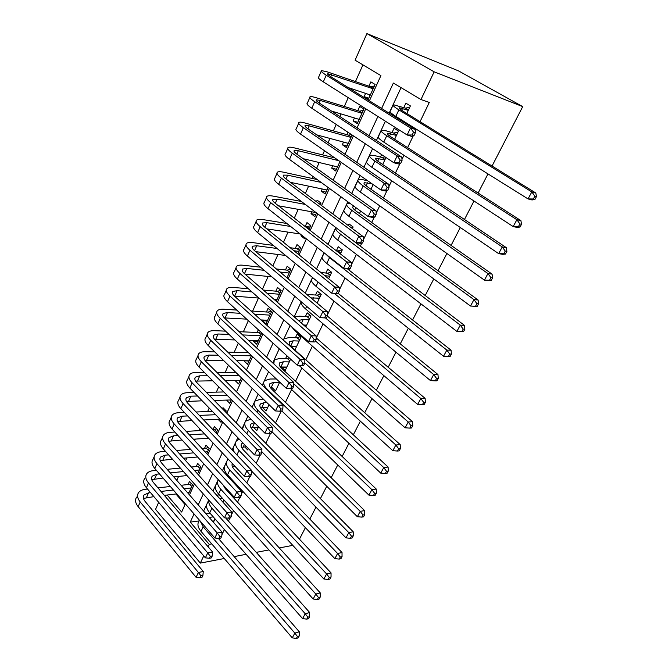 <?xml version="1.0" encoding="UTF-8"?>
<svg xmlns="http://www.w3.org/2000/svg" width="672" height="672" viewBox="0 0 672 672"><rect width="100%" height="100%" fill="white"/><g stroke="black" fill="none" stroke-linecap="round" stroke-linejoin="round"><path stroke-width="1.01" d="M369.407 100.817L380.906 75.617L355.085 60.186L366.904 33.6L458.548 70.904L522.724 106.613L492.055 166.034M203.742 555.904L200.315 563.102L155.551 509.368L158.676 502.32M362.939 64.873L355.454 81.572M352.17 88.906L351.775 89.796M348.247 97.667L344.299 106.47M340.973 113.904L339.814 116.5M336.244 124.463L333.354 130.906M329.977 138.44L328.087 142.666M324.475 150.721L322.61 154.888M319.2 162.515L316.596 168.311M312.95 176.459L312.068 178.433M308.608 186.144L305.34 193.452M298.217 209.345L294.294 218.106M288.011 232.126L283.466 242.281M277.99 254.495L272.84 265.994M268.153 276.461L262.416 289.262M258.485 298.049L252.638 311.102M248.346 320.662L243.331 331.876M238.291 343.123L234.175 352.304M228.413 365.173L225.187 372.38M218.719 386.812L216.342 392.12M209.202 408.064L207.648 411.533M199.853 428.929L199.088 430.626M195.3 439.093L194.645 440.546M186.866 457.918L185.648 460.639M178.576 476.431L176.803 480.379M398.782 118.222L403.259 121.019M406.812 113.509L410.399 105.916L405.871 103.169L403.788 107.587M394.632 139.255L398.504 131.065L394.069 128.243L392.02 132.577M382.687 164.506L385.988 157.525M370.969 189.26L373.178 184.59M359.478 213.545L360.646 211.084M352.372 228.572L353.128 226.985L349.012 223.919L348.264 225.498M340.385 253.915L342.3 249.866L338.26 246.75L336.403 250.698M328.633 278.754L331.666 272.328L327.709 269.161L325.878 273.042M317.117 303.089L321.233 294.395L317.344 291.178L315.546 294.983M305.827 326.953L310.976 316.058L307.163 312.799L305.399 316.537M291.463 346.13L291.245 346.601L294.949 349.936L300.913 337.344L297.158 334.034L295.428 337.714M281.635 367.004L285.163 370.633L290.598 359.134M271.975 387.517L275.545 390.961L279.72 382.133M262.744 407.669L266.087 410.953L269.052 404.687M253.68 427.468L256.788 430.601L258.586 426.804M244.751 446.914L247.649 449.912L248.312 448.51M232.63 481.664L233.05 480.782M222.936 502.152L223.961 499.993M188.504 493.769L192.578 484.84L189.521 481.387L188.11 484.504M197.56 473.903L200.794 466.813L197.686 463.394L196.249 466.561M206.774 453.684L209.143 448.501L205.985 445.116L204.523 448.333M216.166 433.096L217.627 429.895L214.418 426.535L212.965 429.736M225.725 412.129L226.254 410.97L222.986 407.652L222.466 408.803M240.08 380.638L235.276 380.579M248.993 361.082L244.28 360.738M258.056 341.208L253.218 341.048L253.445 340.553M258.342 329.759L257.116 332.455M267.271 320.989L262.441 320.729L262.76 320.015M262.441 320.729L265.952 323.887L271.597 311.497L268.052 308.364L266.406 311.984M276.646 300.426L275.142 300.308M276.259 301.274L281.14 290.564L277.528 287.473L275.856 291.161M286.952 277.822L290.85 269.27L287.171 266.221L285.474 269.968M297.856 253.898L300.737 247.598L296.99 244.6L295.26 248.413M302.929 236.141L300.964 235.838L301.375 234.923M308.977 229.513L310.792 225.54L306.978 222.592L305.214 226.472M315.806 214.528L311.018 213.679L311.867 211.806M320.317 204.632L321.031 203.078L317.142 200.189L316.436 201.743M326.038 192.1L321.258 191.108L322.224 188.992M336.445 169.26L331.691 168.134L332.774 165.749M347.046 146L342.308 144.74L343.518 142.078M347.97 132.258L346.878 134.669M357.848 122.321L353.119 120.918L354.455 117.97M353.119 120.918L357.26 123.614L363.888 109.066L359.705 106.411L357.773 110.662M175.93 493.987L185.06 504.571M218.072 419.269L221.054 422.36L221.693 420.974M226.54 400.092L229.74 403.318L231.445 399.58M235.225 380.68L238.568 383.956L241.382 377.782M244.146 361.032L247.54 364.266L251.504 355.572M253.218 341.048L256.67 344.249L261.828 332.934M300.964 235.838L304.735 238.82L305.155 237.896M311.018 213.679L314.866 216.602L316.529 212.94M321.258 191.108L325.172 193.981L328.138 187.488M331.691 168.134L335.672 170.957L339.982 161.507M342.308 144.74L346.366 147.504L352.069 134.988M365.61 93.4L364.132 96.65L368.348 99.28L375.11 84.462L370.843 81.866L368.878 86.192M219.534 539.717L220.265 538.188M221.894 534.778L224.398 529.561M228.463 521.086L229.95 517.994M231.588 514.567L233.503 510.586M237.552 502.144L239.812 497.423M241.466 493.979L242.76 491.291M246.8 482.866L249.866 476.473M251.53 473.004L252.185 471.643M256.208 463.26L260.114 455.112M265.776 443.302L270.547 433.348M275.52 422.982L281.19 411.163M285.44 402.31L291.589 389.5M295.546 381.251L301.896 368.012M305.827 359.814L312.388 346.13M316.302 337.982L323.081 323.837M327.642 314.345L333.976 301.123M339.394 289.834L345.08 277.981M348.919 269.984L349.574 268.607M351.397 264.818L356.404 254.386M360.209 246.456L361.788 243.155M363.644 239.282L367.937 230.328M371.717 222.466L374.254 217.165M376.152 213.217L379.705 205.808M383.443 198.005L386.988 190.63M388.92 186.589L391.7 180.793M395.413 173.065L399.991 163.523M401.965 159.398L403.948 155.274M407.61 147.622L413.272 135.828M415.288 131.62L416.43 129.242M420.059 121.674L429.282 102.455L420.966 99.54L393.364 83.051L381.612 108.452M401.05 87.646L393.053 104.782M392.927 105.05L390.062 111.208M389.928 111.485L389.147 113.156M385.392 121.212L381.167 130.284M381.016 130.603L378.227 136.576M378.076 136.912L376.404 140.482M372.607 148.638L369.508 155.282M369.331 155.66L366.626 161.465M366.442 161.851L363.93 167.244M360.091 175.484L358.067 179.81M357.865 180.247L355.244 185.867M355.034 186.312L351.708 193.452M347.827 201.776L346.853 203.876M346.626 204.355L344.081 209.815M343.846 210.319L339.738 219.131M335.588 228.018L333.119 233.318M332.867 233.864L328.003 244.297M324.047 252.773L322.367 256.385M322.09 256.981L316.504 268.96M312.514 277.502L311.808 279.031M311.506 279.67L305.231 293.135M301.123 301.938L294.176 316.84M290.128 325.508L283.744 339.2M279.266 348.818L273.882 360.36M273.512 361.15L272.706 362.888M268.607 371.675L264.188 381.142M263.802 381.973L262.273 385.258M258.157 394.094L254.671 401.562M254.268 402.427L252.319 406.61M247.901 416.086L245.314 421.63M244.894 422.528L242.995 426.594M242.575 427.501L241.996 428.744M237.829 437.674L236.116 441.353M235.679 442.285L233.839 446.233M233.402 447.174L232.134 449.896M227.951 458.858L227.077 460.74M226.624 461.706L224.843 465.536M224.381 466.511L222.457 470.652M217.72 480.799L215.989 484.52M215.519 485.52L212.948 491.039M208.74 500.069L207.287 503.185M206.8 504.218L203.616 511.056M194.048 513.937L190.26 522.119L199.164 520.918M213.419 522.27L215.023 518.885M286.919 355.782L285.625 358.52M381.637 154.636L380.478 157.097M487.981 173.914L478.111 193.049M474.004 201.004L464.453 219.5M460.312 227.522L451.088 245.398M446.905 253.495L437.993 270.774M433.784 278.93L425.158 295.63M420.924 303.845L412.583 319.99M408.316 328.255L400.26 343.871M395.968 352.187L388.181 367.273M383.863 375.631L376.337 390.222M371.994 398.63L364.72 412.734M360.36 421.176L353.321 434.809M348.944 443.293L342.14 456.464M337.747 464.982L331.17 477.725M326.76 486.268L320.41 498.582M315.983 507.158L309.834 519.053M305.399 527.654L299.46 539.154M420.966 99.54L434.162 71.82L522.724 106.613M211.764 543.9L209.244 544.345L208.102 546.748M200.315 563.102L224.272 558.508M234.167 556.609L246.137 554.308M256.25 552.367L268.943 549.931M279.292 547.949L292.774 545.362M434.162 71.82L366.904 33.6M167.135 495.037L181.65 512.039L185.371 503.891M189.479 494.886L194.46 483.983M198.559 475.012L203.717 463.714M207.791 454.784L213.142 443.075M217.199 434.179L222.734 422.058M226.775 413.204L232.512 400.646M236.527 391.843L242.466 378.84M246.464 370.079L252.613 356.614M256.586 347.911L262.954 333.967M266.902 325.315L273.496 310.876M277.418 302.282L284.239 287.339M288.137 278.813L295.201 263.34M299.065 254.873L306.373 238.862M310.212 230.471L317.78 213.889M321.577 205.573L329.414 188.412M333.169 180.18L341.284 162.406M345.005 154.266L353.396 135.87M357.076 127.814L365.77 108.772M190.26 522.119L209.244 544.345M377.908 116.466L369.037 135.652M365.282 143.766L356.706 162.296M352.918 170.495L344.635 188.387M340.805 196.678L332.808 213.965M328.936 222.331L321.216 239.022M317.31 247.464L309.851 263.592M305.911 272.101L298.712 287.675M294.739 296.251L287.784 311.287M283.794 319.931L277.074 334.454M273.05 343.157L266.566 357.176M262.508 365.929L256.25 379.47M252.176 388.282L246.128 401.352M242.029 410.206L236.191 422.822M232.075 431.726L226.447 443.906M222.306 452.844L216.871 464.604M212.713 473.584L207.463 484.932M203.297 493.945L198.232 504.899M368.844 98.204L364.132 96.65M270.379 387.584L271.958 387.551M286.751 367.282L281.518 367.256M296.461 346.744L291.245 346.601M306.348 325.853L304.441 325.752M213.217 516.827L209.219 517.465M214.074 520.892L212.436 521.136M206.01 513.786L210.017 513.181M218.366 538.364L299.309 631.806L299.216 635.964L297.427 636.485L296.402 638.4L298.192 637.871L299.216 635.964M296.402 638.4L292.261 637.879L201.02 531.359C197.686 527.234 197.064 523.748 199.181 520.901M292.261 637.879L294.832 633.1L203.188 526.764L200.172 521.035M297.427 636.485L294.832 633.1L299.309 631.806M200.038 577.769L201.986 577.366L202.91 575.434L200.962 575.828L200.038 577.769L196.073 577.315L198.383 572.485L140.213 501.967C137.306 498.263 136.802 495.071 138.701 492.408C140.095 490.686 142.346 489.644 145.48 489.266L147.512 489.04M157.97 487.872L170.344 486.494M181.096 485.293L189.857 484.31L191.478 483.596M189.126 492.408L187.488 492.601M176.736 493.886L164.354 495.373M153.888 496.625L143.447 498.422M191.15 487.956L184.136 488.771M173.384 490.014L161.011 491.442M150.545 492.652L148.512 492.887L144.043 494.962C142.766 496.751 143.111 498.884 145.068 501.371L203.255 571.502L202.91 575.434M196.073 577.315L138.163 506.663C135.274 502.95 134.778 499.75 136.685 497.07M200.962 575.828L198.383 572.485L203.255 571.502M191.806 486.52L189.857 484.31M222.592 498.481L219.946 498.826M216.686 495.197L219.332 494.861M225.649 517.919L309.691 612.536L309.632 616.678L307.843 617.173L306.793 619.122L308.582 618.626L309.632 616.678M306.793 619.122L302.61 618.618L209.714 512.845C206.312 508.746 205.657 505.319 207.732 502.564M302.61 618.618L305.231 613.746L211.915 508.166C209.404 505.252 208.37 502.589 208.816 500.153M307.843 617.173L305.231 613.746L309.691 612.536M232.176 479.842L231.059 479.968M227.749 476.381L228.866 476.263M223.188 485.058L225.305 488.704L320.275 592.914L320.233 597.038L318.452 597.5L317.386 599.483L319.166 599.021L320.233 597.038M317.386 599.483L313.152 598.996L218.56 494.004C215.099 489.947 214.385 486.587 216.426 483.916M313.152 598.996L315.815 594.031L220.794 489.25C217.535 485.486 216.695 482.294 218.274 479.674M318.452 597.5L315.815 594.031L320.275 592.914M234.797 466.141L232.361 466.578M232.361 463.554C231.58 465.226 232.243 467.225 234.335 469.543L331.044 572.914L331.044 577.03L329.263 577.45L328.171 579.474L329.952 579.054L331.044 577.03M328.171 579.474L323.887 579.004L227.556 474.844C224.028 470.828 223.264 467.527 225.271 464.957L226.464 462.403M323.887 579.004L326.609 573.947L229.824 470.005C226.279 465.998 225.506 462.714 227.506 460.169L228.421 459.354M329.263 577.45L326.609 573.947L331.044 572.914M246.624 446.762L241.576 447.317M242.844 442.856L241.853 443.612C240.534 445.259 241.088 447.409 243.524 450.055L342.023 552.544L342.048 556.643L340.284 557.029L339.167 559.087L340.939 558.701L342.048 556.643M339.167 559.087L334.832 558.634L251.639 471.08M334.832 558.634L337.596 553.484L239.014 450.425C235.402 446.46 234.578 443.251 236.536 440.798L239.274 439.16M234.293 452.164C232.848 449.492 232.848 447.334 234.268 445.67L235.528 442.966M340.284 557.029L337.596 553.484L342.023 552.544M209.378 558.272L211.327 557.903L212.268 555.937L210.319 556.298L209.378 558.272L205.372 557.844L207.724 552.913L148.495 482.958C145.538 479.287 144.992 476.162 146.857 473.584C148.235 471.912 150.478 470.921 153.611 470.602L156.4 470.341M167.135 469.325L180.34 468.073M191.386 467.023L198.005 466.402L199.735 465.654M186.992 475.566L173.779 476.927M163.036 478.027L151.729 479.674M199.34 469.988L194.477 470.467M183.439 471.559L170.226 472.861M159.482 473.911L156.694 474.188L152.25 476.162C150.99 477.893 151.36 479.993 153.35 482.446L212.587 552.023L212.268 555.937M205.372 557.844L146.412 487.746C143.464 484.058 142.934 480.917 144.808 478.321M210.319 556.298L207.724 552.913L212.587 552.023M199.987 468.586L198.005 466.402M218.887 538.423L220.836 538.087L221.794 536.088L219.853 536.416L218.887 538.423L214.83 538.003L217.224 532.988L156.92 463.63C153.905 459.992 153.317 456.926 155.156 454.432C156.509 452.819 158.752 451.886 161.876 451.626L165.505 451.349M176.534 450.492L190.655 449.408M202.02 448.526L206.279 448.199L208.127 447.418M197.593 457.002L183.464 458.212M172.427 459.152L160.171 460.614M207.673 451.727L205.162 451.937M193.805 452.852L179.676 453.995M168.638 454.885L165.018 455.179L160.591 457.036C159.356 458.716 159.751 460.765 161.784 463.201L222.096 532.19L221.794 536.088M214.83 538.003L154.804 468.493C151.805 464.848 151.225 461.765 153.073 459.245L154.148 456.767M219.853 536.416L217.224 532.988L222.096 532.19M208.286 450.366L206.279 448.199M228.572 518.204L230.521 517.91L231.504 515.869L229.555 516.155L228.572 518.204L224.473 517.81L226.909 512.694L165.497 443.957C162.422 440.362 161.792 437.354 163.598 434.952C164.926 433.406 167.16 432.524 170.293 432.323L174.829 432.054M186.178 431.382L201.323 430.492M213.032 429.803L216.67 428.887M208.564 438.203L193.418 439.219M182.062 439.984L168.773 441.235M204.523 433.902L189.378 434.843M178.021 435.557L173.485 435.842L169.075 437.581C167.857 439.202 168.286 441.21 170.352 443.621L231.773 511.988L231.504 515.869M224.473 517.81L163.338 448.913C160.28 445.301 159.659 442.285 161.473 439.849L162.616 437.212M229.555 516.155L226.909 512.694L231.773 511.988M216.728 431.852L214.687 429.702M238.442 497.608L240.391 497.347L241.382 495.272L239.442 495.524L238.442 497.608L234.293 497.23L236.779 492.022L174.216 423.948C171.091 420.386 170.411 417.446 172.183 415.136C173.494 413.65 175.711 412.835 178.844 412.692L184.397 412.465M196.106 411.995L212.369 411.34M224.154 410.533L225.347 410.054M219.946 419.177L203.683 419.966M191.974 420.538L177.542 421.529M215.62 414.708L199.357 415.414M187.648 415.934L182.095 416.17L177.702 417.791C176.518 419.345 176.971 421.319 179.08 423.696L241.634 491.417L241.382 495.272M234.293 497.23L172.024 428.98C168.907 425.41 168.244 422.461 170.024 420.126L171.234 417.32M239.442 495.524L236.779 492.022L241.634 491.417M258.409 427.182L250.975 427.736M254.419 422.629L251.084 423.931C249.799 425.502 250.396 427.602 252.865 430.231L353.212 531.787L353.27 535.861L351.506 536.206L350.372 538.306L352.136 537.961L353.27 535.861M350.372 538.306L345.979 537.869L261.778 451.668M345.979 537.869L348.802 532.619L248.371 430.508C244.684 426.586 243.81 423.444 245.725 421.1L250.933 419.135M242.416 429.181L244.751 423.184M351.506 536.206L348.802 532.619L353.212 531.787M248.497 476.624L250.438 476.406L251.454 474.289L249.514 474.499L248.497 476.624L244.297 476.263L246.826 470.963L183.095 403.578C179.911 400.058 179.18 397.194 180.919 394.976C182.204 393.557 184.414 392.801 187.547 392.717L194.225 392.582M206.329 392.33L223.852 391.961M231.277 399.949L214.284 400.453M202.18 400.806L186.488 401.486M227.161 395.279L209.639 395.707M197.534 396.001L190.856 396.161L186.488 397.656C185.321 399.151 185.808 401.066 187.958 403.427L251.681 470.45L251.454 474.289M244.297 476.263L180.86 408.702C177.694 405.174 176.98 402.284 178.727 400.05L180.004 397.085M249.514 474.499L246.826 470.963L251.681 470.45M266.91 402.604L264.062 402.696L260.484 403.906C259.224 405.409 259.854 407.459 262.374 410.054L364.619 510.619L364.711 514.676L362.956 514.979L361.796 517.121L363.552 516.818L364.711 514.676M267.725 407.476L260.568 407.82M361.796 517.121L357.353 516.709L360.226 511.35L257.88 410.239C254.134 406.358 253.193 403.301 255.074 401.058L260.518 399.235L263.365 399.151M357.353 516.709L271.908 431.676M252.017 407.182L254.134 403.066M362.956 514.979L360.226 511.35L364.619 510.619M258.745 455.238L260.686 455.062L261.719 452.911L259.778 453.079L258.745 455.238L254.486 454.902L257.074 449.492L192.133 382.847C188.882 379.369 188.11 376.572 189.815 374.455C191.075 373.103 193.267 372.422 196.4 372.397L204.338 372.397M216.888 372.389L235.813 372.372M240.131 380.537L225.254 380.671M212.713 380.789L195.628 381.108M239.182 375.64L220.256 375.724M207.707 375.774L199.769 375.808L195.426 377.168C194.284 378.588 194.804 380.47 196.997 382.788L261.912 449.089L261.719 452.911M254.486 454.902L189.857 388.063C186.623 384.577 185.867 381.763 187.572 379.621L188.933 376.488M259.778 453.079L257.074 449.492L261.912 449.089M279.611 382.368L273.596 382.435L270.043 383.527C268.817 384.955 269.489 386.954 272.051 389.516L376.244 489.048L376.37 493.08L374.623 493.34L373.447 495.524L375.194 495.264L376.37 493.08M373.447 495.524L368.936 495.13L371.876 489.67L267.565 389.609C263.752 385.77 262.752 382.788 264.583 380.663L269.984 379.016L276.352 378.966M368.936 495.13L281.854 410.962M374.623 493.34L371.876 489.67L376.244 489.048M269.186 433.44L271.118 433.314L272.177 431.113L270.245 431.239L269.186 433.44L264.877 433.121L267.506 427.619L201.331 361.738C198.022 358.31 197.198 355.589 198.862 353.573C200.096 352.296 202.28 351.674 205.414 351.725L214.771 351.91M227.816 352.17L248.338 352.59M249.127 360.788L236.636 360.646M223.6 360.494L204.977 360.385M251.404 355.799L231.244 355.463M218.198 355.244L208.841 355.085L204.523 356.32C203.406 357.672 203.96 359.495 206.195 361.788L272.345 427.325L272.177 431.113M264.877 433.121L199.021 367.055C195.72 363.611 194.914 360.872 196.585 358.831L198.013 355.522M270.245 431.239L267.506 427.619L272.345 427.325M289.304 361.88L283.298 361.813L279.779 362.788C278.578 364.14 279.292 366.089 281.904 368.617L388.105 467.048L388.265 471.064L386.526 471.274L385.325 473.5L387.064 473.281L388.265 471.064M286.86 367.038L280.417 367.013M273.84 363.947L274.26 359.906L279.628 358.436L287.364 358.546L289.187 357.848M385.325 473.5L380.755 473.13L290.598 388.567M380.755 473.13L383.754 467.561L293.782 383.821M386.526 471.274L383.754 467.561L388.105 467.048M289.817 360.788L287.364 358.546M279.829 411.222L281.761 411.138L282.836 408.904L280.904 408.979L279.829 411.222L275.47 410.928L278.149 405.317L210.697 340.25C207.32 336.865 206.447 334.219 208.068 332.321C209.286 331.111 211.453 330.565 214.578 330.674L225.548 331.136M239.156 331.708L258.854 332.522L260.669 331.884M258.283 340.712L248.497 340.385M234.898 339.94L214.544 339.326M260.593 335.639L242.642 334.942M229.043 334.421L218.072 334.001L213.78 335.093C212.688 336.37 213.284 338.142 215.552 340.402L282.979 405.14L282.836 408.904M275.47 410.928L208.345 345.66C204.985 342.266 204.12 339.604 205.75 337.672L207.27 334.177M280.904 408.979L278.149 405.317L282.979 405.14M261.089 334.564L258.854 332.522M299.166 341.032L293.177 340.83L289.682 341.678C288.515 342.955 289.271 344.837 291.934 347.332L400.201 444.612L400.394 448.594L398.664 448.762L397.438 451.038L399.168 450.862L400.394 448.594M296.68 346.282L290.716 346.105M283.357 340.108L284.113 338.772L289.43 337.487L297.158 337.781L300.149 336.672M397.438 451.038L392.818 450.685L298.922 365.316M392.818 450.685L395.867 445.007L304.802 362.855M398.664 448.762L395.867 445.007L400.201 444.612M299.653 339.99L297.158 337.781M290.682 388.576L292.614 388.534L293.706 386.249L291.782 386.282L290.682 388.576L286.272 388.298L289.002 382.57L220.24 318.368C216.796 315.034 215.863 312.472 217.451 310.682C218.635 309.548 220.786 309.07 223.91 309.254L236.72 310.078M250.975 310.993L268.145 312.094L271.118 311.077M267.599 320.284L260.896 319.914M246.658 319.124L224.372 317.915M269.951 315.126L254.52 314.185M240.274 313.312L227.472 312.53L223.205 313.48C222.146 314.681 222.776 316.394 225.095 318.629L293.824 382.511L293.706 386.249M286.272 388.298L217.837 323.87C214.41 320.527 213.494 317.94 215.09 316.126L216.686 312.446M291.782 386.282L289.002 382.57L293.824 382.511M270.413 314.101L268.145 312.094M309.204 319.813L303.232 319.46L299.762 320.191L299.25 321.241L299.762 320.191M306.676 325.156L303.559 324.988M294.42 317.05L299.418 316.168L307.129 316.646L310.33 315.504M316.126 337.823L412.532 421.722L412.768 425.678L411.046 425.804L409.794 428.114L411.516 427.997L412.768 425.678M409.794 428.114L405.107 427.795L295.117 330.918L291.522 326.735M405.107 427.795L408.223 421.999L315.445 340.948M411.046 425.804L408.223 421.999L412.532 421.722M309.666 318.83L307.129 316.646M301.753 365.467L303.677 365.484L304.794 363.157L302.87 363.132L301.753 365.467L297.284 365.224L300.065 359.377L229.95 296.075C226.439 292.79 225.456 290.312 226.993 288.641C228.152 287.591 230.294 287.188 233.419 287.448L248.346 288.75M263.348 290.069L277.595 291.312L280.778 290.254M277.066 299.502L273.932 299.258M258.955 298.082L234.494 296.167M279.46 294.252L266.96 293.202M251.966 291.934L237.04 290.674L232.806 291.472C231.773 292.597 232.436 294.26 234.805 296.453L304.878 359.444L304.794 363.157M297.284 365.224L227.506 301.686C224.011 298.393 223.045 295.89 224.591 294.193L226.271 290.312M302.87 363.132L300.065 359.377L304.878 359.444M279.905 293.286L277.595 291.312M319.427 298.208L310.892 297.872M306.827 294.47L317.268 295.134L320.704 293.958M327.382 316.084L425.116 398.37L425.393 402.301L423.679 402.368L422.402 404.737L424.116 404.662L425.393 402.301M422.402 404.737L417.656 404.435L305.483 308.843C302.064 305.861 300.636 303.492 301.19 301.728M417.656 404.435L420.832 398.521L325.517 317.974M423.679 402.368L420.832 398.521L425.116 398.37M319.864 297.284L317.268 295.134M313.043 341.905L314.958 341.972L316.1 339.595L314.185 339.528L313.043 341.905L308.515 341.687L311.354 335.723L239.854 273.37C236.267 270.144 235.225 267.75 236.72 266.204C237.846 265.23 239.971 264.911 243.088 265.247L260.501 267.187M276.377 268.96L287.204 270.161L290.623 269.077M271.883 276.847L244.952 274.084M289.145 273.025L280.048 272.034M264.188 270.312L246.784 268.422L242.584 269.06C241.584 270.102 242.281 271.706 244.692 273.865L316.151 335.924L316.1 339.595M308.515 341.687L237.359 279.082C233.797 275.839 232.764 273.428 234.276 271.849L236.04 267.775M314.185 339.528L311.354 335.723L316.151 335.924M289.556 272.118L287.204 270.161M329.826 276.217L324.811 275.671M320.855 272.471L327.6 273.235L331.288 272.026M338.26 293.42L437.959 374.539L438.278 378.437L436.573 378.454L435.271 380.864L436.976 380.848L438.278 378.437M435.271 380.864L430.466 380.587L316.042 286.348C311.85 282.778 310.548 280.216 312.144 278.678L312.64 277.612M430.466 380.587L433.709 374.556L334.32 293.412M436.573 378.454L433.709 374.556L437.959 374.539M330.238 275.36L327.6 273.235M326.466 317.99L327.634 315.563L325.727 315.437L324.559 317.873L326.466 317.99L319.973 317.671L322.871 311.59L249.934 250.236C246.28 247.061 245.179 244.768 246.624 243.34C247.724 242.458 249.833 242.214 252.941 242.634L273.286 245.406M290.203 247.724L296.99 248.648L300.653 247.531M285.575 255.461L255.73 251.656M298.99 251.412L293.941 250.74M277.04 248.48L256.704 245.759L252.538 246.229C251.572 247.187 252.311 248.732 254.772 250.849L327.65 311.917L327.634 315.563M324.559 317.873L319.973 317.671L247.397 256.057C243.76 252.874 242.676 250.555 244.129 249.094L245.986 244.81M325.727 315.437L322.871 311.59L327.65 311.917M299.376 250.572L296.99 248.648M338.218 293.513L339.402 291.043L337.495 290.858L336.311 293.345L338.218 293.513L331.666 293.168L334.622 286.969L260.207 226.657C256.486 223.541 255.318 221.34 256.712 220.055C257.788 219.257 259.871 219.106 262.979 219.593L286.852 223.482M305.021 226.439L306.944 226.75L310.741 225.649M300.199 233.99L266.868 228.875M290.665 226.489L266.809 222.667L262.685 222.978C261.752 223.843 262.534 225.322 265.037 227.405L339.385 287.431L339.402 291.043M336.311 293.345L331.666 293.168L257.62 232.588C253.915 229.463 252.764 227.237 254.176 225.918L256.124 221.416M337.495 290.858L334.622 286.969L339.385 287.431M309.372 228.64L306.944 226.75M350.204 268.54L351.414 266.011L349.516 265.776L348.306 268.304L350.204 268.54L343.594 268.162L346.618 261.836L270.682 202.625C266.885 199.576 265.65 197.476 267.002 196.325C268.036 195.619 270.102 195.552 273.202 196.132L301.384 201.482M319.276 203.86L320.872 203.414M316.025 212.562L278.426 205.775M305.273 204.422L277.108 199.147L273.025 199.282C272.118 200.054 272.95 201.466 275.503 203.507L351.364 262.441L351.414 266.011M348.306 268.304L343.594 268.162L268.044 208.673C264.264 205.615 263.054 203.49 264.407 202.297L266.456 197.568M349.516 265.776L346.618 261.836L351.364 262.441M336.21 250.673L338.117 250.942L342.073 249.69M347.147 268.598L451.072 350.213L451.424 354.085L449.736 354.043L448.409 356.504L450.097 356.538L451.424 354.085M448.409 356.504L443.537 356.252L326.794 263.441C322.518 259.93 321.149 257.468 322.686 256.066L324.181 252.874M443.537 356.252L446.846 350.095L329.515 257.645L326.021 254.327M449.736 354.043L446.846 350.095L451.072 350.213M340.805 253.025L338.117 250.942M347.869 236.662L347.105 236.536M351.036 227.573L353.086 226.951M342.283 232.428L464.453 325.382L464.856 329.213L463.176 329.12L461.824 331.632L463.504 331.724L464.856 329.213M463.504 331.724L456.884 331.414L337.756 240.089C333.396 236.645 331.951 234.293 333.43 233.033L335.572 228.438M461.824 331.632L456.884 331.414L460.261 325.114L340.528 234.184C336.554 231.092 334.984 228.875 335.807 227.531M463.176 329.12L460.261 325.114L464.453 325.382M354.194 206.405L353.044 206.657C352.103 207.379 353.136 208.866 356.143 211.117L478.12 300.023L478.565 303.82L476.91 303.66L475.524 306.23L477.187 306.382L478.565 303.82M477.187 306.382L470.509 306.037L348.928 216.3C344.476 212.915 342.955 210.672 344.375 209.563L346.626 204.75M475.524 306.23L470.509 306.037L473.962 299.611L351.75 210.277C347.281 206.917 345.744 204.7 347.147 203.624L349.885 203.272M476.91 303.66L473.962 299.611L478.12 300.023M362.435 243.046L363.678 240.467L361.788 240.173L360.545 242.752L362.435 243.046L360.503 243.365L355.774 242.642L358.856 236.174L281.358 178.13C277.477 175.148 276.184 173.149 277.477 172.141C278.477 171.528 280.526 171.553 283.626 172.225L317.209 179.55M326.995 189.983L290.489 182.364M321.166 182.423L287.599 175.174L283.559 175.123C282.694 175.804 283.567 177.148 286.171 179.147L363.586 236.939L363.678 240.467M360.545 242.752L355.774 242.642L278.67 184.296C274.814 181.297 273.529 179.273 274.84 178.223L276.99 173.275M361.788 240.173L358.856 236.174L363.586 236.939M372.053 183.809L364.308 182.65C363.409 183.271 364.501 184.674 367.567 186.875L492.08 274.126L492.576 277.88L490.93 277.662L489.51 280.283L491.165 280.501L492.576 277.88M491.165 280.501L484.428 280.123L487.956 273.554L363.191 185.909C358.63 182.616 357.008 180.516 358.352 179.6L363.283 179.81L367.794 180.844M489.51 280.283L484.428 280.123L360.31 192.041C355.765 188.74 354.178 186.606 355.53 185.648L357.882 180.6M490.93 277.662L487.956 273.554L492.08 274.126M337.529 166.9L303.19 158.701M374.934 217.014L376.194 214.385L374.312 214.024L373.052 216.661L374.934 217.014L372.918 217.459L368.214 216.577L371.364 209.975L292.244 153.149C288.288 150.234 286.927 148.352 288.162 147.487C289.12 146.975 291.152 147.101 294.244 147.857L334.807 157.912M338.831 160.7L298.301 150.746L294.294 150.511C293.471 151.091 294.386 152.359 297.049 154.308L376.06 210.899L376.194 214.385M373.052 216.661L368.214 216.577L289.506 159.44C285.566 156.509 284.222 154.594 285.474 153.695L287.717 148.504M374.312 214.024L371.364 209.975L376.06 210.899M384.821 159.995L375.791 158.18C374.942 158.693 376.085 160.02 379.21 162.17L506.335 247.666L506.89 251.378L505.252 251.093L503.807 253.772L505.445 254.05L506.89 251.378M505.445 254.05L502.748 254.335L498.649 253.638L502.261 246.935L374.858 161.053C370.196 157.844 368.5 155.862 369.768 155.106L374.64 155.56L382.166 157.542L384.947 156.836M503.807 253.772L498.649 253.638L371.918 167.311C367.282 164.086 365.61 162.07 366.895 161.272L369.365 155.988M505.252 251.093L502.261 246.935L506.335 247.666M385.064 159.474L382.166 157.542M387.685 190.436L388.979 187.748L387.106 187.32L385.82 190.016L387.685 190.436L385.594 191.008L380.906 189.966L384.124 183.221L303.349 127.672C299.309 124.832 297.872 123.06 299.048 122.354C299.972 121.951 301.98 122.17 305.063 123.018L348.583 135.148L351.355 134.509M348.256 143.354L316.739 134.879M350.969 137.407L309.196 125.84L305.248 125.412C304.458 125.891 305.424 127.075 308.137 128.982L388.802 184.304L388.979 187.748M385.82 190.016L380.906 189.966L300.552 134.089C296.528 131.233 295.117 129.427 296.31 128.68L298.662 123.245M387.106 187.32L384.124 183.221L388.802 184.304M351.204 136.895L348.583 135.148M396.446 135.408L387.492 133.241C386.694 133.636 387.887 134.879 391.087 136.979L520.909 220.626L521.514 224.297L519.893 223.944L518.414 226.682L520.036 227.027L521.514 224.297M520.036 227.027L517.238 227.438L513.19 226.582L516.869 219.727L386.753 135.719C381.99 132.586 380.218 130.729 381.419 130.141L386.207 130.855L393.7 133.081L398.034 132.056M518.414 226.682L513.19 226.582L383.754 142.094C379.025 138.944 377.261 137.054 378.487 136.433L381.066 130.889M519.893 223.944L516.869 219.727L520.909 220.626M396.656 134.971L393.7 133.081M358.966 119.876L358.344 119.137M400.722 163.288L402.041 160.532L400.176 160.045L398.857 162.8L400.722 163.288L398.538 163.985L393.884 162.775L397.169 155.887L314.672 101.69C310.54 98.927 309.036 97.272 310.153 96.726C311.044 96.432 313.018 96.751 316.092 97.7L359.478 111.182L363.292 110.376M359.184 119.389L331.523 111.065M361.948 113.324L320.317 100.456L316.403 99.817C315.655 100.187 316.672 101.304 319.452 103.152L401.822 157.147L402.041 160.532M398.857 162.8L393.884 162.775L311.825 108.234C307.717 105.454 306.222 103.765 307.356 103.177L309.826 97.482M400.176 160.045L397.169 155.887L401.822 157.147M362.141 112.896L359.478 111.182M408.307 110.351L399.428 107.806C398.681 108.083 399.932 109.242 403.2 111.283L535.802 192.99L536.458 196.61L534.862 196.19L533.35 198.988L534.946 199.408L536.458 196.61M534.946 199.408L532.048 199.962L528.041 198.92L531.812 191.915L398.882 109.872C394.027 106.823 392.162 105.092 393.288 104.689L405.46 108.142L409.794 107.201M533.35 198.988L528.041 198.92L395.833 116.382C390.995 113.308 389.147 111.552 390.298 111.098L393.002 105.302M534.862 196.19L531.812 191.915L535.802 192.99M408.475 109.99L405.46 108.142M369.978 95.71L369.071 94.559M414.028 135.542L415.38 132.737L413.532 132.174L412.18 134.988L414.028 135.542L411.768 136.391L407.14 135.005L410.491 127.966L326.231 75.18C322.006 72.5 320.426 70.972 321.476 70.585L327.34 71.887L370.574 86.78L374.388 86.033M370.314 94.979L348.256 87.595M373.128 88.796L327.793 73.718C327.088 73.979 328.154 75.004 330.994 76.801L415.12 129.394L415.38 132.737M412.18 134.988L407.14 135.005L323.316 81.858C319.124 79.162 317.554 77.591 318.629 77.171L321.208 71.207M413.532 132.174L410.491 127.966L415.12 129.394M373.288 88.444L370.574 86.78M209.765 518.087L210.143 517.28M201.02 531.359L203.188 526.764M146.488 497.515L148.512 492.887M138.163 506.663L140.213 501.967M209.714 512.845L211.915 508.166M218.56 494.004L220.794 489.25M234.184 466.2L234.402 465.73M227.556 474.844L229.824 470.005M243.197 447.031L244.406 444.469M236.914 454.919L239.014 450.425M154.636 478.892L156.694 474.188M146.412 487.746L148.495 482.958M162.926 459.959L165.018 455.179M154.804 468.493L156.92 463.63M171.352 440.706L173.485 435.842M163.338 448.913L165.497 443.957M179.928 421.126L182.095 416.17M172.024 428.98L174.216 423.948M252.37 427.543L254.596 422.814M246.859 433.717L248.371 430.508M188.647 401.201L190.856 396.161M180.86 408.702L183.095 403.578M261.702 407.711L264.062 402.696M256.998 412.121L257.88 410.239M197.526 380.932L199.769 375.808M189.857 388.063L192.133 382.847M271.202 387.534L273.596 382.435M267.33 390.113L267.565 389.609M206.556 360.301L208.841 355.085M199.021 367.055L201.331 361.738M280.862 367.004L283.298 361.813M215.746 339.31L218.072 334.001M208.345 345.66L210.697 340.25M290.699 346.097L293.177 340.83M225.103 317.932L227.472 312.53M217.837 323.87L220.24 318.368M301.484 323.182L303.232 319.46M295.117 330.918L295.453 330.196M234.629 296.176L237.04 290.674M227.506 301.686L229.95 296.075M312.682 299.376L313.463 297.713M305.483 308.843L306.65 306.356M244.482 273.672L246.784 268.422M237.359 279.082L239.854 273.37M316.042 286.348L318.066 282.038M254.554 250.664L256.704 245.759M247.397 256.057L249.934 250.236M264.818 227.22L266.809 222.667M257.62 232.588L260.207 226.657M275.276 203.322L277.108 199.147M268.044 208.673L270.682 202.625M326.794 263.441L329.515 257.645M337.756 240.089L340.528 234.184M354.732 210.008L355.866 207.614M348.928 216.3L351.75 210.277M285.944 178.97L287.599 175.174M278.67 184.296L281.358 178.13M366.131 185.8L367.55 182.784M360.31 192.041L363.191 185.909M296.814 154.132L298.301 150.746M289.506 159.44L292.244 153.149M377.74 161.12L378.983 158.474M371.918 167.311L374.858 161.053M307.902 128.814L309.196 125.84M300.552 134.089L303.349 127.672M389.584 135.954L390.642 133.703M383.754 142.094L386.753 135.719M319.208 102.992L320.317 100.456M311.825 108.234L314.672 101.69M401.663 110.292L402.528 108.444M395.833 116.382L398.882 109.872M330.742 76.642L331.649 74.567M323.316 81.858L326.231 75.18M143.329 496.616L144.043 494.962M232.067 464.453L232.445 463.646M241.172 445.057L241.853 443.612M151.544 477.767L152.25 476.162M159.911 458.598L160.591 457.036M168.412 439.093L169.075 437.581M177.072 419.252L177.702 417.791M250.429 425.317L251.084 423.931M185.875 399.067L186.488 397.656M259.854 405.241L260.484 403.906M194.838 378.521L195.426 377.168M269.438 384.812L270.043 383.527M262.391 385.367L263.684 382.586M203.96 357.613L204.523 356.32M279.199 364.014L279.779 362.788M272.824 362.998L273.412 361.738M213.242 336.328L213.78 335.093M289.136 342.846L289.682 341.678M222.692 314.656L223.205 313.48M232.319 292.589L232.806 291.472M242.13 270.11L242.584 269.06M252.118 247.212L252.538 246.229M262.29 223.885L262.685 222.978M272.656 200.113L273.025 199.282M352.691 207.404L353.044 206.657M283.231 175.888L283.559 175.123M363.997 183.322L364.308 182.65M294 151.183L294.294 150.511M375.514 158.768L375.791 158.18M304.987 126.008L305.248 125.412M387.265 133.736L387.492 133.241M316.184 100.321L316.403 99.817"/></g></svg>
